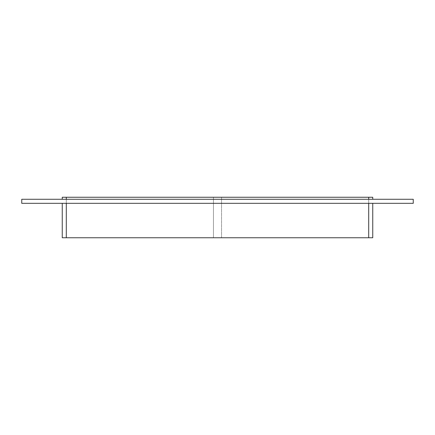 <?xml version="1.0" encoding="UTF-8"?>
<svg xmlns="http://www.w3.org/2000/svg" width="435" height="435" viewBox="0 0 435 435"><rect width="100%" height="100%" fill="white"/><g stroke="black" fill="none" stroke-linecap="round" stroke-linejoin="round"><path stroke-width="0.33" stroke-dasharray="2.17 1.63" d="M368.701 199.273L368.701 237.749L368.701 197.251L221.551 197.251L368.701 197.251L221.551 197.251L221.551 237.749L368.701 237.749L368.701 197.251L368.701 237.749L221.551 237.749L221.551 197.251L372.751 197.251L372.751 199.273L62.248 199.273L372.751 199.273M66.299 203.324L372.751 203.324L66.299 203.324L66.299 237.749L213.449 237.749L213.449 197.251L213.449 237.749L66.299 237.749L213.449 237.749L213.449 197.251L66.299 197.251L66.299 237.749L66.299 197.251L213.449 197.251L66.299 197.251L213.449 197.251L66.299 197.251L213.449 197.251L213.449 237.749L213.449 197.251L213.449 237.749L66.299 237.749L66.299 197.251L66.299 237.749L66.299 197.251L66.299 237.749L213.449 237.749L62.248 237.749L62.248 203.324L66.299 203.324L62.248 203.324M368.701 197.251L368.701 237.749L368.701 197.251L66.299 197.251L66.299 199.273M62.248 199.273L62.248 197.251L66.299 197.251M221.551 237.749L221.551 197.251L221.551 237.749L221.551 197.251L221.551 237.749L368.701 237.749L221.551 237.749M66.299 237.749L368.701 237.749L368.701 203.324M372.751 203.324L372.751 237.749L368.701 237.749M21.75 203.324L413.25 203.324L413.25 199.273L21.75 199.273L21.75 203.324"/><path stroke-width="0.65" d="M66.299 199.273L66.299 197.251L62.248 197.251L62.248 199.273M66.299 197.251L368.701 197.251L368.701 199.273M372.751 199.273L372.751 197.251L368.701 197.251M62.248 203.324L62.248 237.749L66.299 237.749L66.299 203.324M368.701 203.324L368.701 237.749L372.751 237.749L372.751 203.324M368.701 237.749L66.299 237.749M413.25 203.324L21.75 203.324L21.75 199.273L413.25 199.273L413.25 203.324"/></g></svg>
